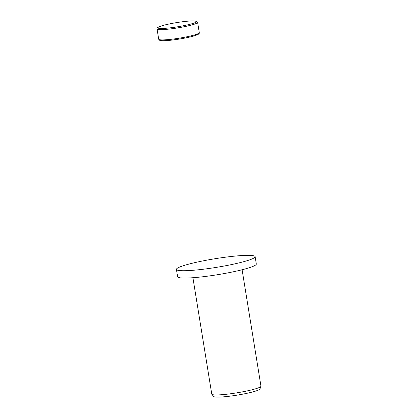 <?xml version="1.0" encoding="UTF-8"?>
<svg xmlns="http://www.w3.org/2000/svg" width="418" height="418" viewBox="0 0 418 418"><rect width="100%" height="100%" fill="white"/><g stroke="black" fill="none" stroke-linecap="round" stroke-linejoin="round"><path stroke-width="0.63" d="M176.427 269.406L177.613 276.737A39.862 4.373 -9.2 0 0 193.675 277.662A39.862 4.373 -9.2 0 0 235.057 271.407A39.862 4.373 -9.2 0 0 256.312 263.993L255.126 256.657A39.862 4.373 -9.2 0 0 239.065 255.738A39.862 4.373 -9.2 0 0 197.683 261.992A39.862 4.373 -9.2 0 0 176.427 269.406A39.862 4.373 -9.2 0 0 192.489 270.331A39.862 4.373 -9.2 0 0 233.866 264.071A39.862 4.373 -9.2 0 0 255.126 256.657M192.917 277.719L211.769 394.127A24.913 2.733 -9.2 0 0 211.848 394.294A24.913 2.733 -9.2 0 0 221.806 394.707A24.913 2.733 -9.2 0 0 246.97 390.95A24.913 2.733 -9.2 0 0 260.936 386.342A24.913 2.733 -9.2 0 0 260.957 386.164L242.106 269.751M211.848 394.294L213.661 396.499A23.476 2.576 -9.2 0 0 223.045 396.886A23.476 2.576 -9.2 0 0 246.751 393.348A23.476 2.576 -9.2 0 0 259.912 389.006L260.936 386.342M193.691 24.406A20.555 2.257 -9.2 0 0 197.62 22.384L196.669 21.302L192.75 20.9C185.493 20.895 168.6 23.607 161.468 25.926C157.393 27.379 156.928 27.787 157.043 28.957A20.555 2.257 -9.2 0 0 165.324 29.432A20.555 2.257 -9.2 0 0 193.691 24.406M188.602 21.114A19.557 2.147 -9.2 0 0 161.609 25.895A19.557 2.147 -9.2 0 0 165.747 28.272A19.557 2.147 -9.2 0 0 192.74 23.492A19.557 2.147 -9.2 0 0 188.602 21.114M158.704 39.224A20.555 2.257 -9.2 0 0 166.986 39.7A20.555 2.257 -9.2 0 0 195.352 34.673A20.555 2.257 -9.2 0 0 199.287 32.651C199.402 33.821 198.937 34.229 194.856 35.687C188.941 37.583 176.25 39.846 167.989 40.483C164.53 40.886 161.698 40.797 159.483 40.222L158.704 39.224L157.043 28.957M159.942 39.773A19.557 2.147 -9.2 0 0 172.232 40.055A19.557 2.147 -9.2 0 0 194.72 35.713M197.62 22.384L199.287 32.651"/></g></svg>
